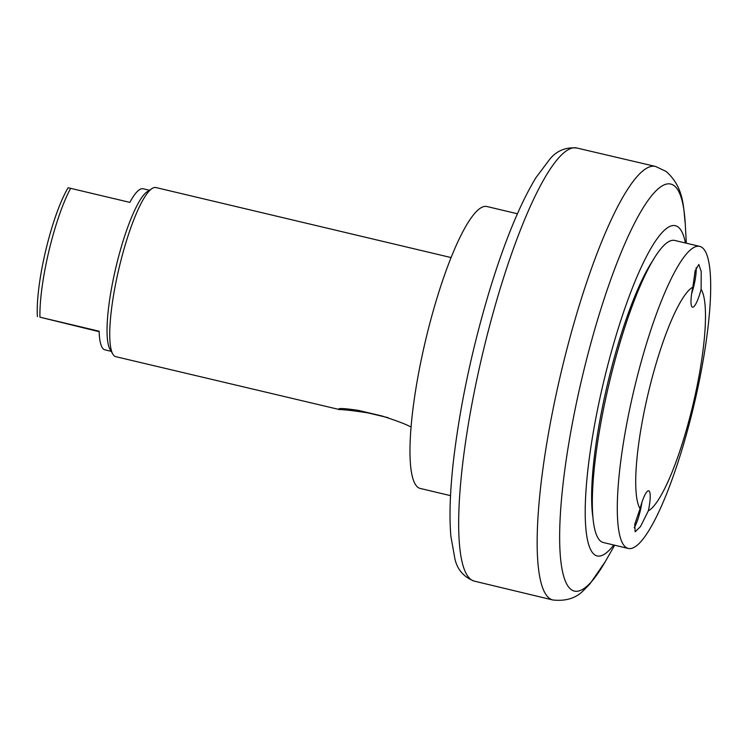 <?xml version="1.0" encoding="UTF-8"?>
<svg xmlns="http://www.w3.org/2000/svg" width="748" height="748" viewBox="0 0 748 748"><rect width="100%" height="100%" fill="white"/><g stroke="black" fill="none" stroke-linecap="round" stroke-linejoin="round"><path stroke-width="1.12" d="M685.402 242.978A169.684 33.819 103.3 0 0 675.594 225.765A169.684 33.819 103.3 0 0 603.543 382.265A169.684 33.819 103.3 0 0 596.951 555.904A169.684 33.819 103.3 0 0 613.743 545.002M592.706 515.896A148.169 29.527 -76.7 0 1 607.535 384.014A148.169 29.527 -76.7 0 1 653.537 259.528M487.135 206.579A144.86 28.873 103.3 0 0 487.004 206.542A144.86 28.873 103.3 0 0 425.547 340.49A144.86 28.873 103.3 0 0 419.993 488.397A144.86 28.873 103.3 0 0 420.124 488.425L450.53 495.644M156.042 187.57A86.918 17.326 103.3 0 0 155.967 187.552A86.918 17.326 103.3 0 0 152.115 188.505A86.918 17.326 103.3 0 0 119.044 268.121A86.918 17.326 103.3 0 0 112.826 354.103A86.918 17.326 103.3 0 0 115.762 356.665A86.918 17.326 103.3 0 0 115.837 356.684L338.274 409.287M152.115 188.505L147.403 191.553A82.776 16.503 103.3 0 0 115.903 267.373A82.776 16.503 103.3 0 0 109.984 349.26L112.826 354.103M388.025 417.655L368.025 412.905C353.075 410.615 343.304 409.502 338.713 409.558C337.488 407.978 344.061 408.258 358.442 410.4L382.116 416.019C396.496 420.694 405.706 424.163 409.745 426.416L411.026 426.715M99.147 331.691L39.943 317.171A82.776 16.503 -76.7 0 1 70.639 188.337L68.096 187.767A78.633 15.671 103.3 0 0 37.4 316.6M149.413 190.244L143.177 188.767A82.776 16.503 103.3 0 0 129.834 202.381L70.639 188.337M39.943 317.171L99.138 331.214A82.776 16.503 103.3 0 0 104.954 349.849L111.2 351.326M699.819 246.401L674.864 240.482A155.201 30.93 103.3 0 0 609.096 383.649A155.201 30.93 103.3 0 0 603.206 542.496L628.161 548.424A155.201 30.93 -76.7 0 1 634.061 389.568A155.201 30.93 -76.7 0 1 699.819 246.401A155.201 30.93 -76.7 0 1 693.929 405.248A155.201 30.93 -76.7 0 1 628.161 548.424M692.863 287.11A115.884 23.095 103.3 0 0 648.254 393.13A115.884 23.095 103.3 0 0 640.073 508.677A21.524 4.292 -76.7 0 1 648.712 490.763A21.524 4.292 -76.7 0 1 648.338 510.847A115.884 23.095 103.3 0 0 692.947 404.827A115.884 23.095 103.3 0 0 701.128 289.28A21.524 4.292 -76.7 0 1 692.489 307.194A21.524 4.292 -76.7 0 1 692.863 287.11L695.126 270.823L698.81 264.455L701.213 271.599L701.128 289.28M648.338 510.847L640.503 526.555L635.164 531.791L634.725 524.367L640.073 508.677M641.868 502.553A20.692 4.123 -76.7 0 1 640.241 510.978A20.692 4.123 -76.7 0 1 634.201 527.705M696.126 267.709A20.692 4.123 -76.7 0 1 693.948 285.521A20.692 4.123 -76.7 0 1 691.666 293.59M474.054 581.065A222.549 44.356 -76.7 0 1 482.525 354.122A222.549 44.356 -76.7 0 1 576.895 148.02C565.843 146.982 556.849 150.657 549.911 159.043L535.867 177.772C520.019 203.924 504.638 241.333 489.716 290C472.231 348.101 460.198 404.64 453.597 459.599C450.053 490.389 449.146 515.905 450.857 536.157L454.915 558.878C457.318 569.602 463.732 577.007 474.148 581.093A222.549 44.356 -76.7 0 1 474.054 581.065M574.109 591.032A209.141 41.682 -76.7 0 1 582.243 377.02A209.141 41.682 -76.7 0 1 671.05 184.139A209.141 41.682 -76.7 0 1 685.28 224.213C683.335 205.494 683.728 187.411 666.253 171.516L655.669 166.495A222.754 44.403 103.3 0 0 561.122 372.373A222.754 44.403 103.3 0 0 552.557 599.915A222.754 44.403 103.3 0 0 552.828 599.98C566.012 601.411 576.353 598.12 583.842 590.116L589.976 583.842L605.207 561.72A209.141 41.682 -76.7 0 1 574.109 591.032M686.318 243.194L685.28 224.213M614.66 545.217L605.207 561.72M474.148 581.093L552.828 599.98M576.895 148.02L655.669 166.495M487.004 206.542L517.41 213.76M155.967 187.552L451.156 257.583"/></g></svg>
